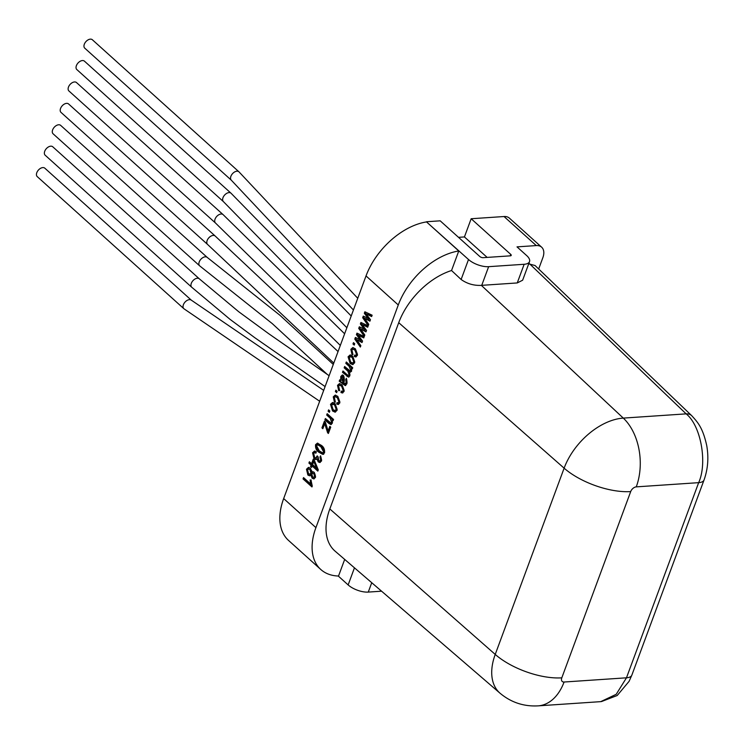 <?xml version="1.0" encoding="UTF-8"?>
<svg xmlns="http://www.w3.org/2000/svg" width="745" height="745" viewBox="0 0 745 745"><rect width="100%" height="100%" fill="white"/><g stroke="black" fill="none" stroke-linecap="round" stroke-linejoin="round"><path stroke-width="1.12" d="M349.126 366.307L345.81 363.318L346.304 361.986L352.702 367.741L352.273 368.915L351.37 368.104L351.528 371.327L349.638 372.491L349.861 375.834L348.548 377.119L342.476 372.323L342.97 370.991L347.002 374.614L348.325 375.396L349.06 374.716L347.859 371.168L344.143 367.825L344.637 366.484L350.02 370.889L350.718 370.228L349.126 366.307L350.076 366.242L346.751 363.253L345.81 363.318M339.208 381.17L339.701 379.829L340.707 380.295L340.763 376.542L342.309 374.977L343.547 375.508L344.367 380.397L343.939 383.2L345.196 383.861L346.127 382.632L345.764 379.512L346.369 378.274L346.974 383.647L345.27 385.621L339.208 381.17L340.148 381.105L340.502 380.155M345.14 383.377L346.136 383.796L345.065 383.88L346.136 383.796L347.068 382.576L346.127 382.632M329.355 412.33L328.098 411.193L328.592 409.862L329.849 410.989L329.355 412.33M330.175 418.178L326.683 415.03L327.176 413.699L333.574 419.463L333.136 420.627L332.223 419.808L332.363 423.141L330.91 424.585L328.806 423.402L324.894 419.873L325.388 418.532L330.696 422.843L331.553 422.043L330.175 418.178L331.115 418.113L327.623 414.965L326.683 415.03M322.846 428.701L321.933 427.881L324.401 421.204L325.314 422.024L328.117 430.908L329.821 426.308L330.733 427.136L328.387 433.469L327.614 432.771L324.718 423.635L322.846 428.701M318.795 452.187C316.364 450.576 315.284 448.08 315.554 444.7L317.379 443.154L321.328 445.352C323.758 446.963 324.848 449.459 324.569 452.848L322.771 454.376L318.795 452.187L319.735 452.122C317.305 450.511 316.225 448.015 316.495 444.635L315.554 444.7M306.474 469.238L308.486 467.394L310.442 468.242L311.922 472.321L312.937 471.781L314.306 472.395L315.507 477.349L313.785 478.914L312.118 478.197L310.916 475.059L309.613 475.813L307.881 475.049L306.474 469.238L307.424 469.173L308.979 467.422M344.684 559.411L338.528 576.034A60.447 37.576 -48 0 1 320.788 569.487L288.538 540.432A60.447 37.576 -48 0 1 283.668 498.573L366.028 275.92A60.447 37.576 -48 0 1 426.522 221.917L468.512 259.511A15.114 6.388 20.3 0 0 488.646 266.673L524.154 264.279A15.114 6.388 -159.7 0 0 529.527 261.597A15.114 6.388 -159.7 0 0 526.687 255.591L517.011 246.874L536.279 245.58A15.114 9.396 -48 0 1 541.643 247.191A15.114 9.396 -48 0 1 542.863 257.658L538.672 268.992M320.788 569.487A60.447 37.576 -48 0 1 315.917 527.628L398.277 304.975A60.447 37.576 -48 0 1 458.771 250.972L451.545 270.519A60.447 37.576 132 0 0 398.724 322.687L329.83 508.947A60.447 37.576 132 0 0 335.092 551.151L500.063 693.241A55.596 34.559 -48 0 1 495.229 654.427A50.371 21.288 20.3 0 0 561.804 677.838A5.234 3.25 132 0 0 564.077 682.02L626.48 677.81L698.661 482.658C707.657 462.841 700.831 425.358 686.145 413.866A15.114 9.452 -46.2 0 1 691.695 415.663L535.05 265.518L528.708 263.832M312.276 486.085L311.959 486.951L303.047 478.923L303.541 477.592L310.507 483.868L310.125 479.966L311.149 480.888L312.276 486.085M311.075 465.029L308.905 463.073L309.399 461.742L311.568 463.697L313.235 459.19L314.269 460.121L318.283 469.844L317.817 471.101L312.108 465.96L311.55 467.46L310.525 466.538L311.075 465.029L312.025 464.964L309.855 463.017L308.905 463.073M314.027 458.79L312.565 452.792L314.52 451.06L316.308 451.721L315.927 453.165L314.52 452.69L313.468 453.631L314.511 457.449L315.75 457.989L317.202 455.865L318.171 456.964L318.73 460.578L319.679 460.997L320.667 460.112L319.978 457.03L320.583 455.8L321.589 460.904L319.763 462.533L318.18 461.863L316.923 458.808L315.787 459.553L314.027 458.79L314.967 458.724L313.505 452.727L312.565 452.792M332.54 410.97L330.482 404.339L332.54 402.496L335.129 403.734L337.113 410.309L335.045 412.153L332.54 410.97L333.481 410.905L331.432 404.274L330.482 404.339M337.373 397.746L335.325 396.675L334.17 397.672L335.064 401.015L334.458 402.244L333.257 396.852L335.185 395.111L337.848 396.396L339.869 402.859L338.146 404.498L336.693 404.032L337.066 402.598L338.007 402.868L338.947 402.039L337.373 397.746L338.314 397.681L335.325 396.675M336.638 392.643L335.38 391.507L335.874 390.175L337.131 391.311L336.638 392.643M341.629 386.236L339.58 385.156L338.426 386.161L339.32 389.505L338.714 390.734L337.513 385.342L339.45 383.601L342.104 384.886L344.125 391.349L342.402 392.988L340.949 392.522L341.331 391.078L342.262 391.358L343.212 390.529L341.629 386.236L342.57 386.171L339.58 385.156M350.122 363.42L348.073 356.79L350.131 354.946L352.711 356.185L354.695 362.759L352.627 364.612L350.122 363.42L351.072 363.355L349.014 356.725L348.073 356.79M354.955 350.206L352.916 349.126L351.752 350.131L352.655 353.465L352.04 354.695L350.839 349.312L352.776 347.57L355.43 348.856L357.451 355.309L355.728 356.948L354.275 356.483L354.657 355.048L355.598 355.318L356.538 354.49L354.955 350.206L355.905 350.141L352.916 349.126M354.229 345.093L352.972 343.966L353.465 342.635L354.722 343.762L354.229 345.093M360.813 340.465L356.417 334.635L356.976 333.136L364.24 336.554L363.737 337.923L358.075 335.11L362.564 341.07L362.023 342.542L356.585 339.552L360.859 345.689L360.356 347.058L354.778 339.068L355.374 337.466L361.753 340.4L357.367 334.57L356.417 334.635M364.761 329.793L360.366 323.963L360.925 322.464L368.188 325.872L367.685 327.241L362.023 324.429L366.521 330.398L365.972 331.87L360.533 328.871L364.808 335.008L364.305 336.386L358.727 328.387L359.323 326.794L365.702 329.728L361.316 323.898L360.366 323.963M368.71 319.111L364.324 313.282L364.873 311.783L372.137 315.2L371.634 316.569L365.972 313.757L370.47 319.717L369.92 321.188L364.482 318.199L368.756 324.336L368.254 325.705L362.675 317.715L363.271 316.113L369.66 319.046L365.264 313.217L364.324 313.282M564.077 682.02A50.371 33.227 -93.9 0 1 538.151 705.86L600.749 701.641L616.208 694.303L626.48 677.81A15.114 6.388 20.3 0 0 631.853 675.128L629.097 681.33L617.205 695.504L601.401 701.594M329.83 508.947L495.229 654.427L564.123 468.167A55.596 34.559 -48 0 1 623.295 418.103L481.354 285.363L517.244 282.942L522.645 280.204L529.527 261.597M481.354 285.363C473.848 285.726 467.106 283.761 461.127 279.487L451.545 270.519M338.258 576.025L348.138 584.927A15.114 6.388 20.3 0 0 368.272 592.089L381.58 591.185M426.587 221.74L440.193 220.827L479.771 256.485A2.514 1.062 20.3 0 0 483.123 257.677L510.325 255.842A2.514 1.062 20.3 0 0 511.219 255.395A2.514 1.062 20.3 0 0 510.744 254.39L471.166 218.741L504.03 216.525A15.114 9.396 -48 0 1 509.394 218.136L541.643 247.191M487.156 257.407L464.433 236.938L471.166 218.741M458.52 237.338L464.433 236.938M426.522 221.917L458.771 250.972M312.211 486.261L303.988 478.858L303.047 478.923M303.988 478.858L304.23 478.216M311.065 479.901L311.457 483.803L310.507 483.868M313.422 471.836L311.922 472.321M314.241 478.811L312.118 478.197M313.058 478.132L311.857 474.993M311.717 475.003L310.916 475.059M310.069 475.71L307.881 475.049M308.83 474.993L307.424 469.173M311.885 473.149L310.944 473.215L309.957 469.583L308.626 468.996L307.387 470.058L308.374 473.718L310.628 474.23L312.062 472.311M311.959 471.315L310.898 469.518L308.626 468.996M313.636 477.312L315.535 476.465L314.79 473.68L312.77 473.271L311.848 474.071L312.611 476.865L313.636 477.312L314.595 476.53L313.841 473.746L312.77 473.271M315.535 476.465L314.595 476.53M314.79 473.68L313.841 473.746M310.898 469.518L309.957 469.583M309.678 474.295L310.944 473.215M309.855 463.017L310.097 462.366M313.934 459.814L312.518 463.632L311.568 463.697M318.068 470.421L313.049 465.895L312.108 465.96M311.801 466.77L310.525 466.538M311.466 466.472L312.025 464.964M316.578 468.205L317.519 468.139L314.725 461.369L313.775 461.434L312.602 464.619L316.578 468.205L313.775 461.434M313.505 452.727L314.986 451.088M316.048 452.709L314.52 452.69M315.75 457.989L317.929 456.834L316.979 456.899M319.679 460.997L320.62 460.931L321.607 460.047L320.667 460.112M321.607 460.047L320.918 456.974L319.978 457.03M320.238 462.431L318.18 461.863M319.13 461.807L317.864 458.743L316.923 458.808M316.234 459.442L314.967 458.724M316.495 444.635L317.854 443.182M323.712 454.31L319.735 452.122M322.594 452.848L324.624 451.898L321.775 446.618L318.478 444.625L316.457 445.566L319.288 450.855L322.594 452.848L323.675 451.964L320.834 446.683L317.538 444.69M324.624 451.898L323.675 451.964M321.775 446.618L320.834 446.683M323.097 428.012L321.933 427.881M322.874 427.816L325.09 421.828M330.51 426.932L329.067 430.843L328.117 430.908M328.638 432.789L327.614 432.771M328.554 432.715L326.096 425.013L325.155 425.078M326.096 425.013L325.667 423.57L324.718 423.635M327.623 414.965L327.865 414.322M333.397 419.938L332.223 419.808M331.357 424.454L325.835 419.808L324.894 419.873M325.835 419.808L326.077 419.156M330.696 422.843L331.646 422.778L332.494 421.977L331.553 422.043M332.428 419.789L331.115 418.113M329.607 411.64L328.098 411.193M329.048 411.128L329.281 410.486M331.432 404.274L333.015 402.524M335.511 412.06L333.481 410.905M334.915 410.551L337.15 409.387L335.576 405.01L333.611 404.023L331.385 405.196L332.968 409.573L334.915 410.551L336.209 409.443L334.635 405.075L332.67 404.088M337.15 409.387L336.209 409.443M335.576 405.01L334.635 405.075M335.399 402.179L334.198 396.787L333.257 396.852M334.198 396.787L335.678 395.139M338.603 404.386L336.693 404.032M337.634 403.967L337.923 402.868M338.007 402.868L338.956 402.803L339.897 401.974L338.947 402.039M339.897 401.974L338.314 397.681M336.889 391.954L335.38 391.507M336.33 391.451L336.563 390.799M339.664 390.669L338.454 385.277L337.513 385.342M338.454 385.277L339.934 383.628M342.858 392.876L340.949 392.522M341.89 392.457L342.178 391.358M342.262 391.358L343.212 391.293L344.153 390.464L343.212 390.529M344.153 390.464L342.57 386.171M341.443 380.248L340.707 380.295M341.415 378.171L341.713 376.476L340.763 376.542M341.713 376.476L342.793 375.042M347.068 382.576L346.704 379.447L345.764 379.512M345.736 385.463L340.148 381.105M344.041 376.821L342.504 376.644L343.1 376.886L341.555 377.696L343.026 382.381L343.1 376.886L344.041 376.821L344.339 379.661L343.398 379.726M343.026 382.381L343.966 382.315L344.339 379.661M346.751 363.253L346.993 362.601M352.525 368.226L351.37 368.104M349.014 376.989L346.853 376.262M347.794 376.197L343.426 372.258L342.476 372.323M343.426 372.258L343.659 371.615M348.325 375.396L349.265 375.331L350.001 374.651L349.06 374.716M349.88 372.472L348.8 371.103L347.859 371.168M348.8 371.103L345.093 367.76L344.143 367.825M345.093 367.76L345.326 367.108M350.02 370.889L350.969 370.824L351.659 370.163L350.718 370.228M351.575 368.086L350.076 366.242M349.014 356.725L350.597 354.974M353.102 364.519L351.072 363.355M352.506 363.011L354.741 361.837L353.167 357.46L351.202 356.483L348.977 357.647L350.56 362.033L352.506 363.011L353.8 361.902L352.217 357.526L350.252 356.548M354.741 361.837L353.8 361.902M353.167 357.46L352.217 357.526M352.99 354.639L351.78 349.247L350.839 349.312M351.78 349.247L353.26 347.598M356.185 356.846L354.275 356.483M355.225 356.427L355.514 355.328M355.598 355.318L356.538 355.263L357.479 354.424L356.538 354.49M357.479 354.424L355.905 350.141M354.48 344.413L352.972 343.966M353.912 343.901L354.154 343.249M357.367 334.57L357.758 333.509M363.905 337.466L358.075 335.11M362.2 342.057L356.585 339.552M360.692 346.136L355.728 339.003L354.778 339.068M355.728 339.003L356.138 337.885M361.316 323.898L361.707 322.827M367.853 326.794L362.023 324.429M366.149 331.385L360.533 328.871M364.65 335.455L359.677 328.331L358.727 328.387M359.677 328.331L360.086 327.204M365.264 313.217L365.655 312.155M371.802 316.113L365.972 313.757M370.107 320.704L364.482 318.199M368.598 324.783L363.625 317.649L362.675 317.715M363.625 317.649L364.035 316.532M319.67 401.257L184.071 308.858A5.671 3.52 -48 0 1 183.885 308.709A5.671 3.52 -48 0 1 183.838 308.681L37.25 176.621A5.671 3.52 -48 0 1 37.464 171.331A5.671 3.52 -48 0 1 42.828 167.588A5.671 3.52 -48 0 1 44.84 168.193L191.316 300.161M183.838 308.681A5.671 3.52 -48 0 1 184.052 303.392A5.671 3.52 -48 0 1 189.416 299.648A5.671 3.52 -48 0 1 191.186 300.067A5.671 3.52 -48 0 1 191.381 300.216M199.883 266.021A5.671 3.52 -48 0 1 199.837 265.993A5.671 3.52 -48 0 1 199.679 265.863L53.091 133.802A5.671 3.52 -48 0 1 53.305 128.513A5.671 3.52 -48 0 1 58.659 124.769A5.671 3.52 -48 0 1 60.671 125.383L207.194 257.379M199.679 265.863A5.671 3.52 -48 0 1 198.859 263.823A5.671 3.52 -48 0 1 205.257 256.829A5.671 3.52 -48 0 1 207.11 257.314A5.671 3.52 -48 0 1 207.268 257.435M191.754 287.272L45.166 155.211A5.671 3.52 -48 0 1 45.389 149.922A5.671 3.52 -48 0 1 50.744 146.178A5.671 3.52 -48 0 1 52.755 146.784L199.343 278.844A5.671 3.52 -48 0 0 199.315 278.826L199.315 278.826A5.671 3.52 -48 0 0 197.332 278.239A5.671 3.52 -48 0 0 194.454 279.356A5.671 3.52 -48 0 0 191.754 287.272A5.671 3.52 -48 0 0 191.791 287.291L230.121 319.409L254.855 337.746L325.099 386.581M333.788 363.094L207.557 244.416A5.671 3.52 -48 0 0 207.594 244.453L61.006 112.393A5.671 3.52 -48 0 1 61.22 107.103A5.671 3.52 -48 0 1 66.584 103.359A5.671 3.52 -48 0 1 68.596 103.974L215.184 236.025A5.671 3.52 -48 0 1 215.221 236.063L338.053 351.556M207.557 244.416L207.557 244.416A5.671 3.52 -48 0 1 207.836 239.126A5.671 3.52 -48 0 1 213.172 235.42A5.671 3.52 -48 0 1 214.793 235.746A5.671 3.52 -48 0 1 215.184 236.025M215.473 223.006L68.931 90.983A5.671 3.52 -48 0 1 69.145 85.694A5.671 3.52 -48 0 1 74.5 81.959A5.671 3.52 -48 0 1 76.511 82.565L223.1 214.625A5.671 3.52 -48 0 1 223.165 214.681A5.671 3.52 -48 0 1 223.379 214.923M215.519 223.044A5.671 3.52 -48 0 1 215.454 222.978A5.671 3.52 -48 0 1 215.24 222.736A5.671 3.52 -48 0 1 215.91 217.475A5.671 3.52 -48 0 1 221.088 214.011A5.671 3.52 -48 0 1 223.1 214.625M223.37 201.578L76.847 69.574A5.671 3.52 -48 0 1 77.061 64.284A5.671 3.52 -48 0 1 82.425 60.55A5.671 3.52 -48 0 1 84.436 61.155L231.025 193.216A5.671 3.52 -48 0 1 231.118 193.309L351.212 315.992M223.435 201.634A5.671 3.52 -48 0 1 223.342 201.541A5.671 3.52 -48 0 1 222.913 200.927A5.671 3.52 -48 0 1 224.031 195.777A5.671 3.52 -48 0 1 229.013 192.601A5.671 3.52 -48 0 1 231.025 193.216M231.295 180.169L84.762 48.164A5.671 3.52 -48 0 1 84.986 42.875A5.671 3.52 -48 0 1 90.341 39.14A5.671 3.52 -48 0 1 92.352 39.746L238.94 171.806A5.671 3.52 -48 0 1 239.071 171.937A5.671 3.52 -48 0 1 239.117 171.983M231.36 180.225A5.671 3.52 -48 0 1 231.229 180.104A5.671 3.52 -48 0 1 230.745 176.751A5.671 3.52 -48 0 1 236.929 171.201A5.671 3.52 -48 0 1 238.94 171.806M398.277 304.975L366.028 275.92M315.917 527.628L283.668 498.573M398.724 322.687L564.123 468.167A50.371 21.288 20.3 0 0 630.698 491.579L561.804 677.838M631.853 675.128L704.044 479.985A15.114 6.388 20.3 0 1 698.661 482.658L636.267 486.867A5.234 3.25 132 0 0 630.698 491.579M636.267 486.867A50.371 33.227 86.1 0 0 623.295 418.103L686.145 413.866L529.555 263.777M371.736 582.711L368.272 592.089M354.462 567.83L348.138 584.927M517.244 282.942L524.154 264.279M481.736 285.335L488.646 266.673M461.127 279.487L468.512 259.511M510.204 255.852L510.744 254.39M536.279 245.58L504.03 216.525M329.756 423.337L328.806 423.402M344.386 384.467L343.436 384.532M342.942 383.172L342.002 383.237M360.552 335.809L359.602 335.874M358.876 340.223L357.935 340.279M364.501 325.127L363.56 325.192M362.824 329.541L361.884 329.607M368.449 314.455L367.508 314.52M366.782 318.869L365.832 318.925M538.151 705.86C523.8 706.66 511.107 702.451 500.063 693.241M704.044 479.985C707.946 469.024 708.84 457.532 706.716 445.501C702.805 427.965 698.121 422.648 691.695 415.663M353.428 309.995L231.229 180.104M346.863 327.735L223.342 201.541M340.325 345.419L215.454 222.978M333.285 364.454L279.971 315.293L207.11 257.314M327.306 374.456L272.316 323.647L199.837 265.984M323.693 390.371L191.186 300.067M329.122 375.704L268.619 333.639L238.661 311.689L199.315 278.826M344.628 333.779L223.165 214.681M357.758 298.279L239.071 171.937"/></g></svg>
